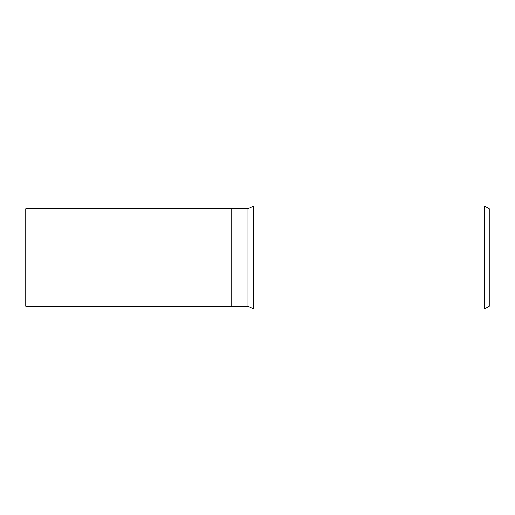 <?xml version="1.0" encoding="UTF-8"?>
<svg xmlns="http://www.w3.org/2000/svg" width="515" height="515" viewBox="0 0 515 515"><rect width="100%" height="100%" fill="white"/><g stroke="black" fill="none" stroke-linecap="round" stroke-linejoin="round"><path stroke-width="0.77" d="M247.972 306.161L231.75 306.161L231.75 208.839L247.972 208.839L253.65 206L484.422 206L489.25 208.787L489.25 306.213L484.422 309L253.65 309L247.972 306.161L247.972 208.839M253.65 309L253.65 206L253.65 309M484.422 309L484.422 206M231.75 306.161L25.75 306.161L25.75 208.839L231.75 208.839L231.75 306.161"/></g></svg>
